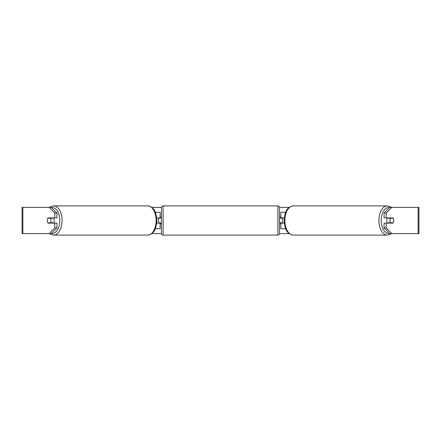 <?xml version="1.0" encoding="UTF-8"?>
<svg xmlns="http://www.w3.org/2000/svg" width="441" height="441" viewBox="0 0 441 441"><rect width="100%" height="100%" fill="white"/><g stroke="black" fill="none" stroke-linecap="round" stroke-linejoin="round"><path stroke-width="0.66" d="M160.144 218.201L160.144 217.876L156.682 217.876M160.144 217.876L160.144 212.297L155.298 212.297M155.298 228.703L160.144 228.703L160.144 222.799M158.506 223.124L158.506 217.876M156.682 223.124L160.144 223.124M285.702 212.297L280.856 212.297L280.856 217.876L284.318 217.876M285.702 228.703L280.856 228.703L280.856 222.799M282.494 223.124L282.494 222.799L280.526 222.799L280.526 223.78L279.544 223.78M282.494 222.799L282.494 217.876M280.856 218.201L280.856 217.876M284.318 223.124L280.856 223.124M387.507 223.124A3.28 1.88 -90 0 1 386.751 220.5A3.28 1.88 -90 0 1 387.507 217.876M389.976 220.5A3.28 1.88 -90 0 1 390.517 218.201L393.201 218.201A3.28 1.88 -90 0 1 393.741 220.5A3.28 1.88 -90 0 1 393.201 222.799L390.517 222.799A3.28 1.88 -90 0 1 389.976 220.5M388.312 217.876A3.28 1.88 -90 0 0 388.097 218.201L390.517 218.201M390.572 217.876A3.28 1.88 -90 0 1 390.787 218.201M390.787 222.799A3.28 1.88 -90 0 1 390.572 223.124M388.312 223.124A3.28 1.88 -90 0 1 388.097 222.799L390.517 222.799M56.933 213.058L56.933 217.876L48.014 217.876A3.28 1.88 -90 0 0 47.259 220.5A3.28 1.88 -90 0 0 48.014 223.124L56.933 223.124L56.933 227.942L51.288 233.62L22.05 233.62L22.05 207.38L51.288 207.38L56.933 213.058L54.783 213.058L49.138 207.38M50.164 223.124A3.28 1.88 90 0 1 49.949 222.799M151.792 207.38L161.467 207.38M279.533 207.38L289.208 207.38M151.792 233.62L161.467 233.62M279.533 233.62L289.208 233.62M391.862 233.62L418.95 233.62L418.95 207.38L391.862 207.38L386.217 213.058L384.067 213.058L384.067 217.876L392.986 217.876A3.28 1.88 -90 0 1 392.986 223.124L386.217 223.124L386.217 227.942L391.862 233.62L389.712 233.62L384.067 227.942L384.067 223.124L386.217 223.124M386.217 217.876L386.217 213.058M384.067 227.942L386.217 227.942M390.836 223.124A3.28 1.88 90 0 0 391.051 222.799M391.051 218.201A3.28 1.88 90 0 0 390.836 217.876M384.067 213.058L389.712 207.38L391.862 207.38M54.783 217.876L54.783 213.058M49.949 218.201A3.28 1.88 90 0 1 50.164 217.876M49.138 233.62L54.783 227.942L54.783 223.124M54.783 227.942L56.933 227.942M53.493 223.124A3.28 1.88 -90 0 0 54.249 220.5A3.28 1.88 -90 0 0 53.493 217.876M50.483 222.799A3.28 1.88 -90 0 0 51.024 220.5A3.28 1.88 -90 0 0 50.483 218.201L47.799 218.201A3.28 1.88 -90 0 0 47.259 220.5A3.28 1.88 -90 0 0 47.799 222.799L52.903 222.799A3.28 1.88 -90 0 1 52.688 223.124M50.213 222.799A3.28 1.88 -90 0 0 50.428 223.124M50.483 218.201L52.903 218.201A3.28 1.88 -90 0 0 52.688 217.876M50.428 217.876A3.28 1.88 -90 0 0 50.213 218.201M163.098 205.903A1.643 1.643 0 0 0 161.456 207.546L161.456 233.454A1.643 1.643 0 0 0 163.098 235.097L277.902 235.097A1.643 1.643 0 0 0 279.544 233.454L279.544 207.546A1.643 1.643 0 0 0 277.902 205.903L163.098 205.903L163.098 235.097M161.456 217.22L160.474 217.22L160.474 218.201L158.506 218.201M158.506 222.799L160.474 222.799L160.474 223.78L161.456 223.78M282.494 218.201L280.526 218.201L280.526 217.22L279.544 217.22M387.292 235.097L293.248 235.097A14.597 8.373 -90 0 1 284.875 220.5A14.597 8.373 -90 0 1 293.248 205.903L387.292 205.903A14.597 8.373 90 0 0 378.918 220.5A14.597 8.373 90 0 0 387.292 235.097L390.335 234.281L391.332 233.62M389.464 233.377A12.954 7.431 -90 0 1 381.206 220.5A12.954 7.431 -90 0 1 389.464 207.623M418.118 233.62L418.118 207.38M22.882 233.62L22.882 207.38M147.752 205.903C154.885 206.934 156.312 213.488 156.825 220.5C156.312 227.512 154.885 234.066 147.752 235.097A14.597 8.373 -90 0 0 156.125 220.5A14.597 8.373 -90 0 0 147.752 205.903L53.708 205.903A14.597 8.373 90 0 1 62.082 220.5A14.597 8.373 90 0 1 53.708 235.097L50.665 234.281L49.668 233.62M51.536 233.377A12.954 7.431 -90 0 0 59.794 220.5A12.954 7.431 -90 0 0 51.536 207.623M277.902 235.097L277.902 205.903M387.292 205.903L390.335 206.719L391.332 207.38M293.248 205.903C286.115 206.934 284.688 213.488 284.175 220.5C284.688 227.512 286.115 234.066 293.248 235.097M147.752 235.097L53.708 235.097M53.708 205.903L50.665 206.719L49.668 207.38"/></g></svg>
